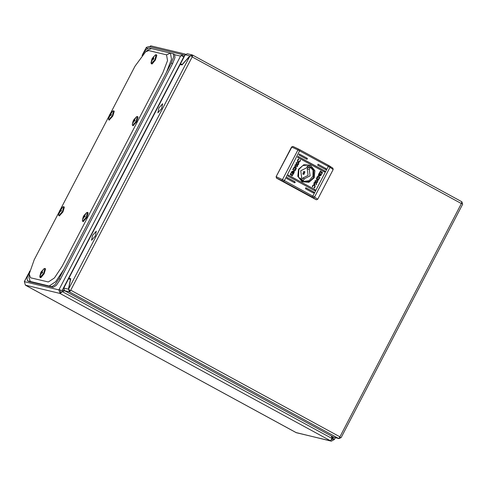 <?xml version="1.0" encoding="UTF-8"?>
<svg xmlns="http://www.w3.org/2000/svg" width="487" height="487" viewBox="0 0 487 487"><rect width="100%" height="100%" fill="white"/><g stroke="black" fill="none" stroke-linecap="round" stroke-linejoin="round"><path stroke-width="0.73" d="M184.494 56.151L185.163 54.081L150.69 45.851L150.16 46.868M184.616 55.256L184.165 55.134M63.888 290.063L62.086 290.648L183.788 56.857L180.914 55.457L180.567 56.127L174.912 54.775M146.386 47.318L142.703 54.197M25.391 285.151L24.35 281.553L28.611 273.371M180.567 56.127L59.03 289.607L62.086 290.648L59.03 289.607L58.878 289.893L60.157 293.539L62.354 291.573L64.777 290.788M60.126 290.203L60.759 292.389L60.157 293.539L330.734 440.924L331.33 441.149L334.417 439.481L332.597 438.093L332.11 436.401M331.324 435.975L332.037 438.47L330.46 440.772M60.759 292.389L64.558 290.666M331.33 441.149L296.102 432.602M331.367 439.791L333.187 438.933L334.289 439.536M183.788 56.857L183.909 57.277M185.358 54.526L185.163 54.081M333.266 438.781L332.597 438.093M333.479 437.143L332.938 438.178L332.487 436.608M332.037 438.47L62.007 291.494M150.678 45.869L149.643 46.746M182.753 56.029L182.369 56.108M184.67 55.408L183.374 54.8L181.03 55.494M146.459 47.361L148.894 46.569L183.374 54.8M183.368 56.175L184.238 56.65M29.22 274.059L28.922 277.505L30.291 281.486L51.945 286.66L55.086 284.566L59.018 278.649L171.278 63L173.646 56.955L173.36 53.826L151.53 48.584L148.267 49.826L145.686 51.774L135.021 66.171L110.537 113.209M59.043 212.125L34.236 259.778L29.226 273.986L30.523 277.748L48.31 281.997L54.416 277.931L62.062 266.419L162.847 72.819L167.546 60.607L166.554 54.848L148.772 50.599L145.686 51.774M108.936 116.277L60.644 209.051M49.224 286.009L55.713 281.669L63.76 269.542M29.737 271.089L27.108 277.639L27.394 280.774L30.291 281.486M151.53 48.584L148.803 47.933L145.814 49.863L142.003 55.433M166.536 72.106L171.503 59.244L170.462 53.107L166.554 54.848M27.564 280.835L28.849 281.535L53.229 287.36L51.945 286.66M59.018 278.649L60.303 279.349L172.562 63.7L171.278 63M60.303 279.349L56.37 285.266L53.229 287.36M28.849 281.535L27.394 280.774M173.36 53.826L174.644 54.526L174.93 57.655L172.562 63.7M151.049 62.701L151.402 63.608L155.03 59.493L156.01 54.751L155.225 55.037L156.272 54.702L155.225 55.037L152.425 58.215L155.225 55.037L156.01 54.751L155.03 59.493L151.402 63.608L151.049 62.701L151.481 63.87L152.157 63.9L155.347 60.071L156.832 55.311L156.443 54.763L156.832 55.311L155.347 60.071L152.157 63.9L151.171 63.529L151.968 59.03L151.5 61.289L152.492 59.524L153.113 59.116L153.484 59.426L153.971 58.489L153.454 58.464L153.375 57.837L154.154 56.194L152.425 58.215L153.655 59.079L152.425 58.215L152.869 57.716L153.387 58.05L152.869 57.716L154.154 56.194L153.375 57.837L153.454 58.464L153.971 58.489L153.484 59.426L153.113 59.116L153.545 59.292L152.492 59.524L151.78 61.356L151.987 59.402L152.443 59.603L151.987 59.402L152.084 58.872L152.942 59.219L151.968 59.03L151.049 62.701M151.956 59.061L152.194 58.586L151.956 59.061M152.425 58.154L152.194 58.586L152.425 58.154M39.788 276.433L40.141 277.34L43.769 273.225L44.749 268.483L43.964 268.769L45.011 268.434L43.964 268.769L41.164 271.947L43.964 268.769L44.749 268.483L43.769 273.225L40.141 277.34L39.788 276.433L40.22 277.602L40.89 277.633L44.086 273.804L45.571 269.043L45.181 268.495L45.571 269.043L44.086 273.804L40.89 277.633L39.91 277.261L40.707 272.763L40.238 275.021L41.231 273.256L41.852 272.848L42.223 273.158L42.71 272.221L42.192 272.196L42.113 271.569L42.893 269.926L41.164 271.947L42.387 272.811L41.164 271.947L41.608 271.448L42.126 271.783L41.608 271.448L42.893 269.926L42.113 271.569L42.192 272.196L42.71 272.221L42.223 273.158L41.852 272.848L42.284 273.024L41.231 273.256L40.518 275.088L40.725 273.134L41.182 273.335L40.725 273.134L40.823 272.604L41.681 272.951L40.707 272.763L39.788 276.433M40.926 272.318L41.164 271.886L40.926 272.318M133.188 120.819L132.269 124.483L132.622 125.396L136.25 121.281L137.231 116.533L136.445 116.825L133.657 119.924L133 123.144L133.712 121.312L134.333 120.904L134.704 121.214L135.191 120.271L134.674 120.252L134.595 119.619L135.654 118.049L133.657 119.924M135.051 120.52L134.674 120.252M134.765 121.08L134.333 120.904M133.663 121.391L133.207 121.19M134.162 121.001L133.304 120.654M134.869 120.867L133.645 120.003M134.607 119.839L134.089 119.504M109.38 115.133L108.461 118.804L108.814 119.711L112.442 115.596L113.422 110.847L112.637 111.139L109.849 114.238L109.191 117.458L109.904 115.626L110.525 115.218L110.896 115.529L111.383 114.591L110.866 114.567L110.786 113.94L111.846 112.363L109.861 114.226M111.243 114.835L110.866 114.567M110.957 115.395L110.525 115.218M109.855 115.705L109.398 115.504M110.354 115.322L109.496 114.975M111.066 115.182L109.837 114.317M110.799 114.153L110.281 113.818M83.295 216.66L82.376 220.331L82.729 221.238L86.357 217.123L87.337 212.381L86.552 212.667L83.764 215.771L83.107 218.986L83.819 217.153L84.44 216.745L84.811 217.056L85.298 216.118L84.781 216.094L84.701 215.467L85.761 213.89L83.764 215.771M85.158 216.362L84.781 216.094M84.872 216.922L84.44 216.745M83.77 217.232L83.314 217.032M84.269 216.849L83.411 216.502M84.975 216.709L83.752 215.851M84.714 215.68L84.196 215.345M59.487 210.981L58.568 214.645L58.921 215.552L62.549 211.443L63.529 206.695L62.744 206.981L59.956 210.086L59.298 213.3L60.011 211.468L60.631 211.06L61.003 211.37L61.49 210.433L60.972 210.408L60.893 209.781L61.952 208.205L59.968 210.067M61.35 210.676L60.972 210.408M61.064 211.236L60.631 211.06M59.962 211.547L59.505 211.346M60.461 211.163L59.603 210.816M61.173 211.023L59.944 210.165M60.905 209.994L60.388 209.66M461.658 202.963L461.384 203.548L192.182 56.918L70.743 290.197L339.944 436.833L339.646 437.405L461.384 203.548L461.804 201.709L192.627 55.104M69.538 290.027L68.576 289.175L70.737 278.704L68.874 278.26L180.135 64.528L181.998 64.972L190.015 55.895L192.481 56.34L192.182 56.918M70.445 290.776L70.743 290.197M68.874 278.26L70.67 279.021M461.688 202.969L462.65 204.223L341.107 437.71L339.646 437.405M69.477 289.978L70.049 290.599M69.927 290.654L69.331 291.804L70.414 290.769M339.762 437.442L338.532 438.434L338.946 438.598L340.833 437.722M64.54 290.66L333.741 437.289L338.532 438.434L69.331 291.804L64.54 290.66L63.785 288.036L68.576 278.832L70.603 279.368M192.456 56.334L192.602 55.08L192.091 54.891L189.985 55.926M191.975 56.194L192.566 55.068M338.946 438.598L333.741 437.289M68.655 289.272L69.331 291.804M63.785 288.036L68.405 289.138L70.438 279.276M462.547 203.846L461.859 201.752M182.229 64.716L180.433 63.949L185.224 54.751L187.331 53.753L192.091 54.891M180.433 63.949L182.302 64.394L189.845 55.853L185.224 54.751M326.223 169.275L326.01 168.545L318.09 164.247L317.713 165.257L325.511 169.506L326.223 169.275M318.011 164.235L325.87 168.508L325.535 169.513M324.975 171.667L324.768 170.943L298.032 156.4L297.66 157.404L324.269 171.899L324.975 171.667M297.953 156.388L324.622 170.907L324.287 171.911M313.999 192.755L313.786 192.024L305.866 187.732L305.489 188.737L313.287 192.986L313.999 192.755M305.787 187.72L313.646 191.994L313.311 192.998M295.189 182.509L294.982 181.779L287.056 177.487L286.679 178.492L294.483 182.741L295.189 182.509M286.977 177.475L294.836 181.748L294.501 182.753M315.247 190.362L315.034 189.632L288.304 175.089L287.927 176.093L314.535 190.587L315.247 190.362M288.225 175.077L314.894 189.595L314.559 190.6M307.413 159.03L307.206 158.299L299.28 154.002L298.902 155.012L306.707 159.261L307.413 159.03M299.201 153.989L307.06 158.263L306.725 159.267M298.501 169.245L297.782 176.294L302.08 181.712L308.88 182.333L314.194 177.792L314.912 170.748L310.615 165.324L303.815 164.703L298.501 169.245M298.817 169.464L298.507 177.128L304.18 181.968L309.592 181.383L313.591 177.505L313.896 169.841L308.228 165.002L302.817 165.586L298.817 169.464M316.24 181.901L316.538 184.074L316.191 184.737L315.917 182.68L313.805 183.489L314.365 182.412L315.978 181.773L314.979 181.231L315.442 180.348L317.804 181.633L317.354 182.509L316.185 181.888L316.538 184.074M316.599 178.169L316.337 178.839L317.116 180.61L318.157 180.379L319.977 177.463L317.615 176.172L316.599 178.169M320.324 173.792L320.16 175.034L319.241 175.874L320.324 173.792M320.556 173.555L319.308 174.571L319.137 176.142L319.052 174.431L320.556 173.555L319.247 174.559L319.064 176.099M299.998 161.495L297.594 163.048L297.575 160.162L298.421 159.036L298.75 159.401L297.898 160.308L298.16 162.098L299.755 161.325L300.156 160.04L300.4 160.314L299.998 161.495L297.861 163.157M292.285 173.256L292.23 171.832L293.369 170.986L292.419 171.941L292.151 173.244M292.62 173.122L293.491 171.454L292.62 173.122M292.157 175.868L290.173 174.462L292.09 171.235L290.66 173.987L292.65 175.07L293.405 173.628L292.541 173.701L293.789 172.684L293.959 171.114L294.142 172.666L292.157 175.868M296.09 168.867L296.358 168.198L295.579 166.426L294.538 166.657L292.717 169.579L295.079 170.864L296.303 168.185L295.548 166.42M292.139 173.482L293.387 172.465L293.813 171.034L293.643 172.605L292.139 173.482M292.364 173.244L292.535 172.002L293.454 171.162L292.364 173.244M295.341 164.527L296.455 165.136L296.157 162.962L296.504 162.299L296.778 164.356L298.884 163.553L298.33 164.624L296.717 165.27L297.709 165.805L297.253 166.688L294.891 165.403L295.341 164.527M320.537 171.168L322.522 172.581L320.604 175.807L322.035 173.049L320.044 171.966L319.289 173.409L320.154 173.335L318.906 174.352L318.474 175.777L318.553 174.37L320.47 171.144L322.461 172.562L320.574 175.795M319.868 174.09L319.204 175.588L319.868 174.09M319.265 175.947L320.276 175.101L320.531 173.78L320.464 175.204L319.265 175.947M313.945 187.635L314.797 186.728L314.535 184.938L312.94 185.717L312.538 187.002L312.295 186.722L312.697 185.541L314.809 183.873L315.119 186.874L314.273 188.006L313.945 187.635M315.978 199.633L276.525 178.145L276.105 176.684L291.573 146.971L292.985 146.477L291.573 146.971M316.471 199.786L317.682 199.244L333.145 169.531L332.834 168.137L328.561 165.41M276.105 176.684L291.859 147.044L297.947 149.911L298.531 149.077L300.059 149.88L328.542 165.397L328.311 166.414L297.947 149.911L282.484 179.624L284.378 180.622L300.077 149.893L329.918 166.17L329.985 167.364L328.311 166.414L312.849 196.127L314.517 197.071L329.985 167.364L333.145 169.531M300.077 149.893L292.985 146.477M316.203 199.688L312.064 197.016L282.076 180.714L282.484 179.624L276.391 176.751L276.525 178.145M293.466 168.812L294.069 167.851L295.305 167.504L295.268 169.774L293.466 168.812L294.008 167.832L294.921 167.351M295.268 169.774L293.527 168.831M295.031 170.84L296.035 168.855M292.261 171.333L292.103 171.625M290.66 173.987L291.938 171.534M290.605 173.975L292.65 175.07M292.784 173.835L293.405 173.628M294.166 171.247L294.081 172.654L292.194 175.886M293.752 171.022L293.582 172.593L292.37 173.609M293.405 171.704L292.821 172.952M293.43 171.308L292.669 172.094L292.517 173.183M293.369 171.077L292.364 171.923L292.23 173.244M295.335 164.545L296.455 165.136M296.461 162.384L296.778 164.356M298.805 163.583L298.33 164.624M298.269 164.612L296.717 165.27M296.662 165.251L297.709 165.805M297.654 165.793L297.204 166.664M298.397 159.054L298.75 159.401M298.634 159.505L297.837 160.296L298.324 162.165M300.138 160.071L300.4 160.314M300.345 160.302L299.937 161.483M319.289 173.409L320.044 171.966M319.856 173.189L320.154 173.335M320.099 173.323L318.845 174.34L318.662 175.88M320.014 173.956L319.204 175.533M320.282 173.81L320.105 175.022L319.235 175.844M320.483 173.78L320.409 175.186L319.32 176.044M317.092 180.604L318.096 180.367L319.922 177.445L317.609 176.184M317.719 179.673L317.329 179.52L317.366 177.244L319.168 178.212L318.626 179.192L317.384 179.533L317.427 177.262M316.477 184.062L316.179 184.64M313.829 183.441L315.917 182.68M315.436 180.36L317.804 181.633M317.749 181.621L317.299 182.479M314.34 184.865L312.94 185.717M312.879 185.699L312.587 186.905M314.779 183.867L315.059 186.862L314.243 187.97M304.606 171.655L303.748 171.448L302.774 174.066L303.955 174.395L304.929 171.777L304.606 171.655L303.632 174.273L303.955 174.395M302.062 179.77L303.523 180.354L304.375 178.723L310.109 175.85L309.239 169.379L310.091 167.741L307.334 166.244L306.487 167.881L300.747 170.748L301.623 177.219L300.771 178.857L302.062 179.77M304.497 164.996L307.376 165.136L309.294 165.872L313.031 170.28L312.971 176.197L309.154 180.665L303.48 181.462L300.844 180.287M301.684 179.551L302.366 178.242L304.375 178.723M302.366 178.242L308.101 175.369L307.23 168.898L309.239 169.379M307.23 168.898L308.082 167.26L310.091 167.741M308.082 167.26L307.163 166.572M162.634 103.719L161.629 108.595L157.898 112.826L158.902 107.944L162.634 103.719M96.28 231.191L95.269 236.067L91.538 240.298L92.548 235.416L96.28 231.191M147.622 48.262L146.088 47.896L143.373 53.113M28.124 274.498L24.423 281.614M24.399 281.656L58.878 289.893M59.883 293.393L25.403 285.157L296.151 432.639M25.452 285.181L296.212 432.663M296.26 432.693L330.734 440.924M333.035 439.225L331.83 438.933M151.828 63.931L152.157 63.9L151.828 63.931M40.567 277.663L40.89 277.633L40.567 277.663M133.048 125.713L136.567 121.86L138.052 117.099L137.492 116.484L136.445 116.825M109.24 120.033L112.759 116.174L114.244 111.413L113.684 110.805L112.637 111.139M83.155 221.561L86.674 217.701L88.159 212.941L87.599 212.332L86.552 212.667M59.347 215.875L62.866 212.015L64.351 207.261L63.791 206.646L62.744 206.981M190.015 55.895L68.576 289.175M283.592 181.511L284.378 180.622L312.849 196.127L312.064 197.016M313.397 197.771L314.517 197.071L317.682 199.244M282.076 180.714L276.75 178.199M334.417 439.481L335.33 437.734M133.371 125.689L132.701 125.658L132.269 124.483M109.569 120.003L108.893 119.972L108.461 118.804M83.478 221.53L82.808 221.5L82.376 220.331M59.676 215.844L58.69 215.479L58.568 214.645M192.602 55.08L461.804 201.709M293.119 146.52L298.531 149.077M303.48 181.462L302.05 181.121M307.376 165.136L305.946 164.795"/></g></svg>

